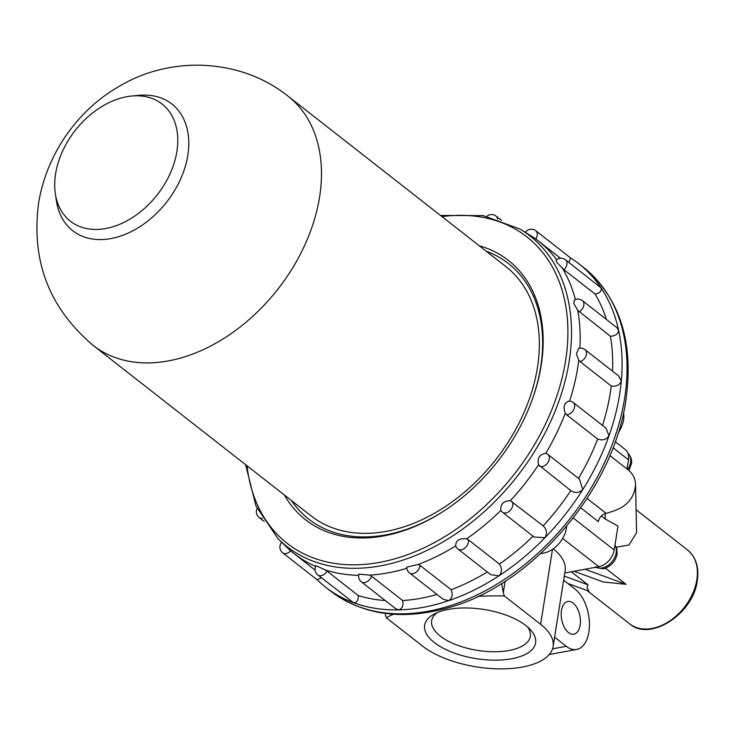 <?xml version="1.0" encoding="UTF-8"?>
<svg xmlns="http://www.w3.org/2000/svg" width="734" height="734" viewBox="0 0 734 734"><rect width="100%" height="100%" fill="white"/><g stroke="black" fill="none" stroke-linecap="round" stroke-linejoin="round"><path stroke-width="1.1" d="M501.661 583.392L503.295 592.815L505.13 581.19M385.258 614.624L386.332 617.771A198.831 88.08 9 0 1 393.433 614.23M478.027 596.32A198.831 88.08 9 0 1 504.368 595.962L503.295 592.815M448.538 609.367A56.188 24.892 -171 0 0 433.785 614.275A56.188 24.892 -171 0 0 476.21 658.646A56.188 24.892 -171 0 0 530.278 629.552A56.188 24.892 -171 0 0 448.538 609.367M437.115 612.661A49.949 22.13 -171 0 0 431.647 620.725A49.949 22.13 -171 0 0 477.522 650.397A49.949 22.13 -171 0 0 530.315 636.36A49.949 22.13 -171 0 0 527.608 626.992M618.331 432.555A24.13 16.91 -52 0 0 623.57 420.004A24.13 16.91 -52 0 0 623.533 412.875M601.348 515.965L605.275 519.039L617.982 526.067L614.193 550.023A16.084 11.276 128 0 1 598.816 566.694L564.767 572.988M580.759 507.864L598.366 521.635A8.046 5.633 128 0 1 606.055 513.305L587.108 498.478M609.89 455.585L628.212 469.916C632.836 473.65 635.277 478.485 635.543 484.422C634.497 498.313 626.23 507.478 610.743 511.919A26.809 18.79 128 0 1 606.055 513.305M584.98 569.254L626.056 584.31L603.256 581.979L574.052 571.272M563.629 580.19L575.318 589.338A32.177 17.992 -100.5 0 1 589.43 623.487A32.177 17.992 -100.5 0 1 576.658 649.471A32.177 17.992 -100.5 0 1 566.299 646.315L554.601 637.167M573.144 603.109A16.625 9.294 -100.5 0 1 580.429 620.753A16.625 9.294 -100.5 0 1 573.832 634.176A16.625 9.294 -100.5 0 1 561.666 619.514A16.625 9.294 -100.5 0 1 567.786 601.485A16.625 9.294 -100.5 0 1 573.144 603.109M635.543 484.422L636.58 532.691L629.02 544.967L616.312 547.215M564.272 576.117L587.962 584.805L587.044 587.567L588.897 591.173L567.758 583.429M587.962 584.805L571.309 571.777M615.266 441.73L625.276 449.557A16.084 11.276 128 0 1 628.478 459.805L627.029 468.989M626.056 584.31L605.266 568.043M612.532 371.175A198.409 139.038 -52 0 0 610.413 336.236L577.814 310.454L573.795 303.537L574.3 300.059A7.239 7.239 0 0 1 582.374 300.637L616.679 327.474L618.579 330.199A205.373 143.919 -52 0 0 601.054 287.866L565.464 259.79A7.239 7.239 0 0 0 556.069 260.203L556.941 262.579L563.987 269.736A7.239 5.074 -52 0 0 565.464 259.79M610.413 336.236C615.514 335.979 618.23 333.97 618.579 330.199A205.373 143.919 -52 0 1 621.313 381.001L618.634 375.946L585.007 349.641A7.239 7.239 0 0 0 578.741 348.329L576.355 353.953L578.777 360.201L580.089 361.623A7.239 5.074 -52 0 0 585.916 356.118A7.239 5.074 -52 0 0 585.007 349.641M606.367 319.409A198.409 139.038 -52 0 0 595.173 294.132L563.987 269.736M595.173 294.132C599.944 293.086 601.898 290.994 601.054 287.866A205.373 143.919 -52 0 0 578.741 263.68A205.373 143.919 -52 0 0 570.465 257.854M553.234 548.812A72.391 32.067 9 0 1 565.143 570.593L553.115 646.562A72.391 32.067 9 0 1 500.505 668.876A72.391 32.067 9 0 1 422.601 646.14L386.332 617.771M504.368 595.962L540.628 624.331A72.391 32.067 9 0 1 553.115 646.562M317.345 579.933A205.373 143.919 -52 0 0 325.648 587.2A205.373 143.919 -52 0 0 353.595 602.715A205.373 143.919 -52 0 0 398.755 609.881A205.373 143.919 -52 0 0 448.667 600.66A205.373 143.919 -52 0 0 498.891 575.869A205.373 143.919 -52 0 0 544.958 537.71A205.373 143.919 -52 0 0 582.796 489.578A205.373 143.919 -52 0 0 609.018 435.748A205.373 143.919 -52 0 0 619.624 394.507A205.373 143.919 -52 0 0 621.313 381.001C619.771 385.047 616.422 386.717 611.275 386.02L580.089 361.623M282.269 542.83L289.132 549.537A198.409 139.038 -52 0 0 293.784 553.427A198.409 139.038 -52 0 0 315.638 566.354M325.437 570.006L327.08 571.153A7.239 5.074 -52 0 1 321.253 575.649A7.239 5.074 -52 0 1 317.813 574.942A7.239 7.239 0 0 1 315.959 565.694L325.437 570.006A198.409 139.038 -52 0 0 358.651 575.337M369.808 575.117L371.487 576.153A7.239 5.074 -52 0 1 364.826 582.567A7.239 5.074 -52 0 1 361.376 581.86A7.239 7.239 0 0 1 358.889 574.126L369.808 575.117A198.409 139.038 -52 0 0 406.829 568.29M418.279 564.409L419.976 565.336A7.239 5.074 -52 0 1 412.976 573.667A7.239 5.074 -52 0 1 409.526 572.96A7.239 7.239 0 0 1 406.755 567.143L418.279 564.409A198.409 139.038 -52 0 0 455.686 545.94L455.575 545.637A7.239 7.239 0 0 0 457.979 549.041A7.239 5.074 -52 0 0 461.429 549.748A7.239 5.074 -52 0 0 468.228 539.673L466.549 538.839A198.409 139.038 -52 0 0 500.872 510.414C500.294 504.175 503.451 500.937 510.332 500.689A198.409 139.038 -52 0 0 538.517 464.824C537.114 458.099 539.527 454.263 545.738 453.337A198.409 139.038 -52 0 0 565.281 413.224C562.868 406.361 564.318 402.278 569.621 400.984A198.409 139.038 -52 0 0 578.777 360.201M455.695 545.94C455.667 540.499 459.291 538.141 466.549 538.839M578.52 478.384A198.409 139.038 -52 0 0 597.678 439.051L566.492 414.655A7.239 5.074 -52 0 0 567.676 414.572A7.239 5.074 -52 0 0 573.933 409.242A7.239 5.074 -52 0 0 573.153 402.461A7.239 7.239 0 0 0 569.318 400.947L569.621 400.984M579.86 348.136A198.409 139.038 -52 0 0 577.814 310.454M575.428 299.536A198.409 139.038 -52 0 0 562.483 268.415M556.647 259.717A198.409 139.038 -52 0 0 538.288 240.89A198.409 139.038 -52 0 0 534.132 237.816L520.085 229.091L483.1 215.594L440.547 215.484M284.37 495A164.627 115.357 -52 0 0 444.584 510.561A164.627 115.357 -52 0 0 532.976 397.571A164.627 115.357 -52 0 0 541.206 365.284A164.627 115.357 -52 0 0 479.311 245.817M532.792 398.103A162.168 113.642 -52 0 0 540.71 366.835A162.168 113.642 -52 0 0 486.275 251.257M291.334 500.441A162.168 113.642 -52 0 0 445.061 510.249M317.813 574.942L353.595 602.715C356.825 602.807 358.385 600.421 358.265 595.549L327.08 571.153M317.198 579.796L321.327 577.695M358.265 595.549A198.409 139.038 -52 0 0 385.249 600.531M361.376 581.86L395.699 608.706L398.755 609.881C402.333 608.669 403.636 605.559 402.672 600.55L371.487 576.153M402.672 600.55A198.409 139.038 -52 0 0 436.996 594.448M409.526 572.96L443.171 599.283L448.667 600.66C452.227 598.219 453.062 594.577 451.162 589.732L419.976 565.336M451.162 589.732A198.409 139.038 -52 0 0 487.293 571.969M457.979 549.041L490.725 574.658L498.891 575.869C502.084 572.382 502.258 568.455 499.414 564.07L468.228 539.673M500.872 510.414L501.432 511.286M499.414 564.07A198.409 139.038 -52 0 0 533.077 536.205M501.937 511.763A7.239 5.074 -52 0 0 502.432 512.231L534.113 537.022L544.958 537.71C547.463 533.462 546.858 529.508 543.151 525.838L510.332 500.689M543.151 525.838A198.409 139.038 -52 0 0 570.832 490.624L538.517 464.824M570.832 490.624C575.273 493.367 579.254 493.009 582.796 489.578L579.511 479.155L547.848 454.392A7.239 5.074 -52 0 0 547.307 454.043L545.738 453.337M566.492 414.655L565.281 413.224M539.646 466.228A7.239 5.074 -52 0 0 542.371 466.503A7.239 5.074 -52 0 0 548.628 461.172A7.239 5.074 -52 0 0 547.848 454.392A7.239 7.239 0 0 0 546.757 453.685L547.307 454.043M597.678 439.051C602.605 440.776 606.385 439.675 609.018 435.748L605.871 428.05L573.153 402.461M602.495 425.417A198.409 139.038 -52 0 0 611.275 386.02M568.914 262.488L570.593 257.955L535.811 230.742A7.239 7.239 0 0 0 525.416 232.293M566.648 526.25A24.13 16.91 128 0 1 540.774 553.482M176.894 151.415A74.4 52.142 -52 0 0 131.762 96.026A74.4 52.142 -52 0 0 55.344 193.712A74.4 52.142 -52 0 0 115.458 225.925A74.4 52.142 -52 0 0 176.894 151.415M55.344 193.712L56.426 200.951A80.437 56.362 -52 0 0 121.422 235.77A80.437 56.362 -52 0 0 187.84 155.223A80.437 56.362 -52 0 0 139.047 95.347L131.762 96.026M537.462 367.431A158.186 110.852 -52 0 0 505.974 266.671L288.095 96.218C240.807 58.188 170.205 55.169 118.211 86.942C79.74 108.99 47.306 151.498 38.764 202.125C30.755 260.13 48.884 307.885 93.154 345.411L311.032 515.855A158.186 110.852 -52 0 0 444.676 506.992A158.186 110.852 -52 0 0 537.462 367.431M598.816 566.694L562.666 538.407M614.193 550.023L573.263 518.011M552.555 648.856L566.299 646.315M605.275 519.039L605.119 513.543M696.841 579.842A46.921 32.883 -52 0 0 687.501 549.949C695.933 557.069 699.199 567.309 697.3 580.658C693.492 613.56 650.342 642.048 629.68 623.863A46.921 32.883 -52 0 0 669.316 621.23A46.921 32.883 -52 0 0 696.841 579.842M628.478 459.805L613.055 447.74M497.524 219.026A7.239 5.074 -52 0 0 496.019 216.062A7.239 7.239 0 0 0 486.826 216.291M579.227 311.84A7.239 5.074 -52 0 0 582.374 300.637M540.628 624.331L552.509 549.307M627.717 469.531A14.827 10.386 -52 0 0 630.534 462.411A14.827 10.386 -52 0 0 627.955 453.282M596.045 567.208A14.827 10.386 -52 0 0 608.238 565.235A14.827 10.386 -52 0 0 616.248 552.629A14.827 10.386 -52 0 0 614.982 545.041M624.597 398.397A205.373 143.919 -52 0 0 583.714 267.571C620.046 298.151 634.084 342.494 625.845 400.617C612.275 494.01 528.067 587.796 445.887 608.376C400.663 620.441 362.247 614.679 330.621 591.09A205.373 143.919 -52 0 0 504.12 579.585A205.373 143.919 -52 0 0 624.597 398.397M245.606 464.668L255.946 505.946L277.957 538.6A197.217 138.194 -52 0 0 446.676 539.729A197.217 138.194 -52 0 0 569.153 361.449A197.217 138.194 -52 0 0 520.085 229.091M247.028 465.787A194.538 136.322 -52 0 0 402.076 556.583A194.538 136.322 -52 0 0 565.593 360.779A194.538 136.322 -52 0 0 441.969 216.603M535.765 238.981A7.239 5.074 -52 0 0 535.811 230.742M501.441 511.286A7.239 7.239 0 0 0 502.432 512.231A7.239 5.074 -52 0 0 505.873 512.938A7.239 5.074 -52 0 0 511.864 508.148A7.239 5.074 -52 0 0 511.965 501.441M281.709 542.362A7.239 7.239 0 0 0 282.691 552.83A7.239 5.074 -52 0 0 286.141 553.537A7.239 5.074 -52 0 0 290.646 550.858M257.129 508.561A7.239 7.239 0 0 0 259.148 517.488A7.239 5.074 -52 0 0 262.24 518.25M93.145 345.402A158.186 110.852 -52 0 0 226.788 336.548A158.186 110.852 -52 0 0 319.593 196.987A158.186 110.852 -52 0 0 288.095 96.227M576.658 649.471L549.243 654.535M587.007 590.485L629.68 623.863M636.286 509.882L687.501 549.949M496.019 216.062L501.496 220.347M627.854 453.199C631.056 456.722 632.222 460.319 631.359 463.98L628.854 470.439M615 544.931L616.881 548.922L617.065 554.198C615.817 560.326 612.349 564.776 606.66 567.538C605.311 569.3 601.531 569.043 595.311 566.749M325.648 587.2L330.621 591.09M578.741 263.68L583.714 267.571M277.957 538.6L282.489 543.142M293.784 553.427L315.079 570.089M538.288 240.89L560.51 258.267M259.148 517.488L264.212 521.452M282.691 552.83L317.483 580.053"/></g></svg>
